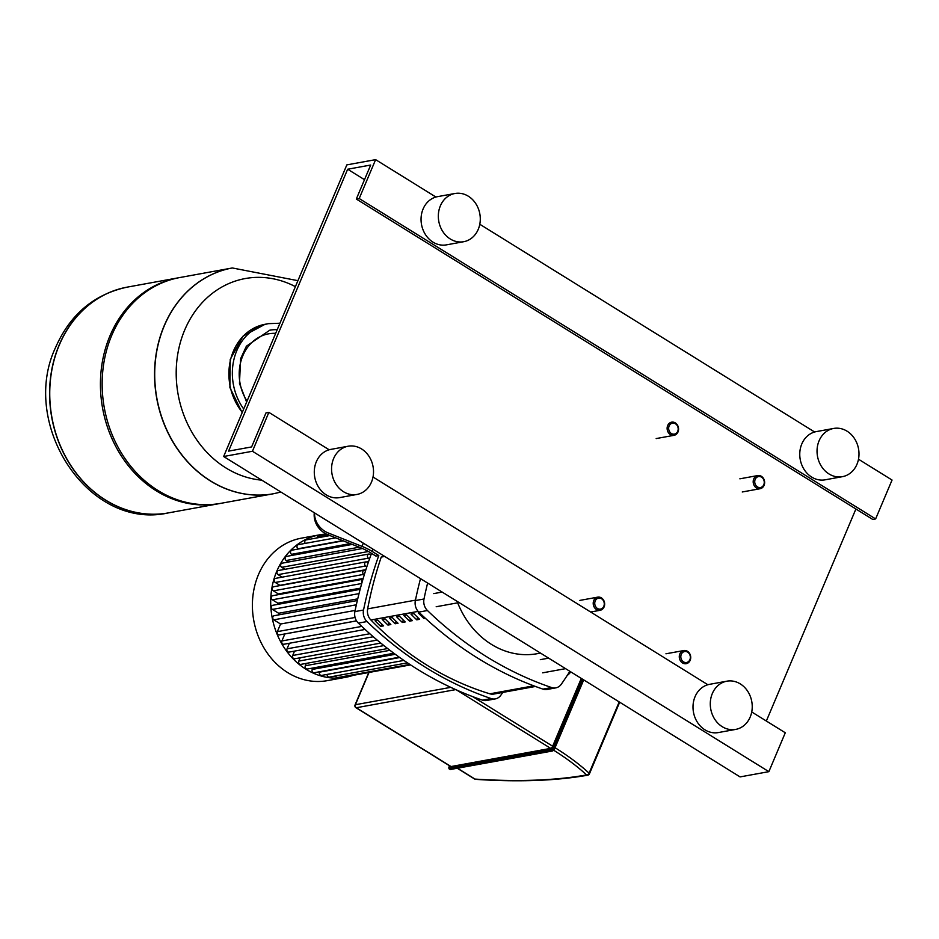 <?xml version="1.0" encoding="UTF-8"?>
<svg xmlns="http://www.w3.org/2000/svg" width="939" height="939" viewBox="0 0 939 939"><rect width="100%" height="100%" fill="white"/><g stroke="black" fill="none" stroke-linecap="round" stroke-linejoin="round"><path stroke-width="1.41" d="M450.497 766.201A2.23 0.927 121.8 0 0 450.697 766.494A2.23 0.927 121.8 0 0 451.049 766.541L550.688 748.371A2.23 0.927 121.8 0 0 552.66 746.223L581.3 678.404M326.326 534.045A72.409 61.61 79.7 0 0 319.694 534.819A72.409 61.61 79.7 0 0 271.125 593.565A72.409 61.61 79.7 0 0 305.997 669.249A72.409 61.61 79.7 0 0 345.681 677.301A72.409 61.61 79.7 0 0 353.146 675.352M319.694 534.819L301.384 538.164A72.409 61.61 79.7 0 0 252.814 596.899A72.409 61.61 79.7 0 0 287.686 672.582A72.409 61.61 79.7 0 0 327.359 680.634L345.681 677.301M371.175 554.315L370.33 554.468M368.569 561.604L366.82 561.921M365.893 569.644L279.892 585.326A64.063 54.497 79.7 0 0 279.834 585.607M363.182 578.471L278.343 593.941A64.063 54.497 79.7 0 0 278.261 594.669M360.447 588.143L277.862 603.202A64.063 54.497 79.7 0 0 277.885 604.364M357.736 598.847L278.648 613.261A64.063 54.497 79.7 0 0 278.895 614.845M365.06 629.447L284.001 644.236A2.23 1.901 -100.3 0 1 281.876 640.973L284.834 633.966A64.063 54.497 79.7 0 0 284.834 633.966L356.55 620.89M393.852 653.251L307.429 669.002A2.23 1.901 -100.3 0 1 305.304 665.751L306.302 663.38M356.527 620.855L279.47 634.905A2.23 1.901 -100.3 0 1 277.345 631.642L280.561 624.024L355.142 610.42M373.264 636.759L289.153 652.089A2.23 1.901 -100.3 0 1 287.029 648.826L289.388 643.25M380.788 643.074L294.811 658.755A2.23 1.901 -100.3 0 1 292.686 655.492L294.541 651.103M387.654 648.544L300.914 664.366A2.23 1.901 -100.3 0 1 298.79 661.103L300.198 657.769M280.561 624.024L273.812 619.834A2.23 1.901 -100.3 0 1 274.235 615.702L357.325 600.549M370.964 554.867L370.013 554.28A2.23 1.901 -100.3 0 0 368.37 558.165L369.52 558.881M305.21 543.399A2.23 1.901 -100.3 0 1 306.267 539.878L329.918 535.57M298.461 548.998L298.062 548.752A2.23 1.901 -100.3 0 1 298.485 544.62L335.657 537.847M293.05 555.207L291.595 554.315A2.23 1.901 -100.3 0 1 292.017 550.172L343.216 540.841M288.555 561.992L286.184 560.524A2.23 1.901 -100.3 0 1 286.606 556.381L352.231 544.42M284.94 569.316L281.7 567.309A2.23 1.901 -100.3 0 1 282.123 563.177L362.466 548.517M366.832 566.769L365.588 566.006A2.23 1.901 -100.3 0 1 367.231 562.121L368.194 562.707M364.285 574.774L363.675 574.386A2.23 1.901 -100.3 0 1 365.318 570.501L365.576 570.654M361.973 582.626A2.23 1.901 -100.3 0 1 362.947 579.234M279.892 585.326L275.291 582.473A2.23 1.901 -100.3 0 1 275.714 578.33L366.01 561.874M278.343 593.941L273.366 590.854A2.23 1.901 -100.3 0 1 273.789 586.711L364.097 570.243M277.862 603.202L272.38 599.798A2.23 1.901 -100.3 0 1 272.803 595.666L362.959 579.234M278.648 613.261L272.439 609.411A2.23 1.901 -100.3 0 1 272.862 605.279L360.118 589.363M282.158 577.156L278.073 574.633A2.23 1.901 -100.3 0 1 278.496 570.489L368.792 554.033M410.554 664.894L346.597 676.549A2.23 1.901 -100.3 0 1 345.212 676.186M409.815 664.401L337.711 677.559A2.23 1.901 -100.3 0 1 335.505 675.974M407.467 662.852L329.436 677.078A2.23 1.901 -100.3 0 1 327.148 674.413M403.887 660.422L321.666 675.411A2.23 1.901 -100.3 0 1 319.542 672.148L319.729 671.714M399.298 657.206L314.342 672.7A2.23 1.901 -100.3 0 1 312.218 669.437L312.816 668.028M316.924 537.93L317.452 536.685A2.23 1.901 -100.3 0 1 318.779 535.57L326.537 534.15M381.75 624.048L380.753 626.395A318.896 271.324 -100.3 0 1 375.001 620.726L377.877 620.198A318.896 271.324 79.7 0 0 383.628 625.867L380.753 626.395M388.946 622.733L387.948 625.081A318.896 271.324 -100.3 0 1 382.196 619.411L385.084 618.883A318.896 271.324 79.7 0 0 390.835 624.564L387.948 625.081M396.141 621.418L395.155 623.766A318.896 271.324 -100.3 0 1 389.403 618.097L392.279 617.58A318.896 271.324 79.7 0 0 398.03 623.25L395.155 623.766M403.347 620.104L402.35 622.463A318.896 271.324 -100.3 0 1 396.598 616.794L399.474 616.266A318.896 271.324 79.7 0 0 405.225 621.935L402.35 622.463M410.543 618.789L409.545 621.149A318.896 271.324 -100.3 0 1 403.793 615.479L406.669 614.951A318.896 271.324 79.7 0 0 412.432 620.62L409.545 621.149M417.738 617.486L416.752 619.834A318.896 271.324 -100.3 0 1 410.989 614.165L413.876 613.636A318.896 271.324 79.7 0 0 419.627 619.306L416.752 619.834M424.416 617.404L423.947 618.519A318.896 271.324 -100.3 0 1 418.195 612.85L419.369 612.639M425.355 618.261L423.947 618.519M384.708 556.44L381.234 557.073A362.067 308.051 79.7 0 0 367.63 608.883A11.139 9.484 79.7 0 0 370.893 619.998A318.896 271.324 79.7 0 0 489.876 693.815A11.139 9.484 79.7 0 0 493.773 694.062L535.453 686.456M502.788 692.419A379.121 322.558 79.7 0 1 500.851 695.212A11.139 9.484 -100.3 0 1 495.311 698.898A11.139 9.484 -100.3 0 1 491.12 698.569L482.482 700.142A11.139 9.484 79.7 0 0 486.672 700.471L495.311 698.898M482.482 700.142A379.121 322.558 -100.3 0 1 358.346 623.12L366.985 621.548A379.121 322.558 79.7 0 0 491.12 698.569M366.985 621.548A11.139 9.484 -100.3 0 1 363.534 610.021L354.895 611.594A11.139 9.484 79.7 0 0 358.346 623.12M354.895 611.594A379.121 322.558 -100.3 0 1 371.527 553.353M378.793 555.548L372.137 551.416A22.278 7.148 -157.1 0 0 361.984 546.357L328.533 533.094L328.192 534.878L360.259 547.601A22.278 7.148 22.9 0 1 370.412 552.66L375.905 556.076L378.793 555.548A379.121 322.558 79.7 0 0 363.534 610.021M542.953 689.12A11.139 9.484 79.7 0 0 547.144 689.449L555.782 687.876A11.139 9.484 -100.3 0 1 551.592 687.548L542.953 689.12A379.121 322.558 -100.3 0 1 418.806 612.099L427.445 610.526A11.139 9.484 -100.3 0 1 424.005 599L415.367 600.573A11.139 9.484 79.7 0 0 418.806 612.099M415.367 600.573A379.121 322.558 -100.3 0 1 420.508 578.647M427.621 583.06A379.121 322.558 79.7 0 0 424.005 599M427.445 610.526A379.121 322.558 79.7 0 0 551.592 687.548M569.879 671.326A379.121 322.558 79.7 0 1 561.322 684.191A11.139 9.484 -100.3 0 1 555.782 687.876M384.415 556.252L381.234 557.073M328.192 534.878A22.278 21.057 -169.2 0 1 314.283 512.753M314.506 512.882A22.278 21.057 10.8 0 0 328.533 533.094M570.783 671.878A22.278 11.784 -79.3 0 1 567.179 675.517M457.669 602.826A83.548 71.082 79.7 0 0 537.261 653.685L540.512 653.098M220.09 503.468A114.746 97.633 -100.3 0 1 219.221 503.633A114.746 97.633 -100.3 0 1 156.355 490.874A114.746 97.633 -100.3 0 1 101.095 370.94A114.746 97.633 -100.3 0 1 178.058 277.862L127.387 287.099A114.746 97.633 79.7 0 0 50.413 380.189A114.746 97.633 79.7 0 0 105.673 500.111A114.746 97.633 79.7 0 0 168.55 512.87A114.746 97.633 -100.3 0 1 105.673 500.111A114.746 97.633 -100.3 0 1 50.413 380.189A114.746 97.633 -100.3 0 1 127.387 287.099L127.235 287.123A114.746 97.633 79.7 0 0 59.157 345.012A114.746 97.633 79.7 0 0 105.52 500.135A114.746 97.633 79.7 0 0 168.398 512.894A114.746 97.633 79.7 0 0 168.468 512.882M273.437 493.75A114.746 97.633 -100.3 0 1 273.366 493.761L220.958 503.316A114.746 97.633 -100.3 0 1 158.081 490.557A114.746 97.633 -100.3 0 1 102.82 370.635A114.746 97.633 -100.3 0 1 179.795 277.545L232.191 267.991A114.746 97.633 79.7 0 0 155.228 361.069A114.746 97.633 79.7 0 0 210.489 481.003A114.746 97.633 79.7 0 0 273.366 493.761A114.746 97.633 -100.3 0 1 210.489 481.003A114.746 97.633 -100.3 0 1 155.228 361.069A114.746 97.633 -100.3 0 1 232.191 267.991A114.746 97.633 -100.3 0 1 232.273 267.979M178.058 277.862A114.746 97.633 -100.3 0 1 178.926 277.709M261.781 480.169A102.011 86.787 -100.3 0 1 184.701 330.023A102.011 86.787 -100.3 0 1 295.398 286.641M735.648 729.415L718.37 732.561A24.508 20.858 -100.3 0 1 697.513 722.455A24.508 20.858 -100.3 0 1 695.048 696.703A24.508 20.858 -100.3 0 1 709.579 684.331L726.856 681.186A24.508 20.858 -100.3 0 1 747.726 691.292A24.508 20.858 -100.3 0 1 750.191 717.044A24.508 20.858 -100.3 0 1 735.648 729.415A24.508 20.858 -100.3 0 1 714.79 719.297A24.508 20.858 -100.3 0 1 712.325 693.545A24.508 20.858 -100.3 0 1 726.856 681.186M356.937 494.454L339.66 497.6A24.508 20.858 -100.3 0 1 318.802 487.494A24.508 20.858 -100.3 0 1 316.326 461.742A24.508 20.858 -100.3 0 1 330.868 449.382L348.146 446.225A24.508 20.858 -100.3 0 1 369.015 456.342A24.508 20.858 -100.3 0 1 371.48 482.083A24.508 20.858 -100.3 0 1 356.937 494.454A24.508 20.858 -100.3 0 1 336.08 484.336A24.508 20.858 -100.3 0 1 333.603 458.596A24.508 20.858 -100.3 0 1 348.146 446.225M842.412 476.672L825.135 479.817A24.508 20.858 -100.3 0 1 804.277 469.711A24.508 20.858 -100.3 0 1 801.8 443.959A24.508 20.858 -100.3 0 1 816.343 431.6L833.621 428.454A24.508 20.858 -100.3 0 1 854.478 438.56A24.508 20.858 -100.3 0 1 856.955 464.312A24.508 20.858 -100.3 0 1 842.412 476.672A24.508 20.858 -100.3 0 1 821.555 466.566A24.508 20.858 -100.3 0 1 819.078 440.814A24.508 20.858 -100.3 0 1 833.621 428.454M463.702 241.71L446.424 244.868A24.508 20.858 -100.3 0 1 425.567 234.75A24.508 20.858 -100.3 0 1 423.09 208.998A24.508 20.858 -100.3 0 1 437.633 196.638L454.91 193.493A24.508 20.858 -100.3 0 1 475.768 203.599A24.508 20.858 -100.3 0 1 478.244 229.351A24.508 20.858 -100.3 0 1 463.702 241.71A24.508 20.858 -100.3 0 1 442.844 231.604A24.508 20.858 -100.3 0 1 440.368 205.852A24.508 20.858 -100.3 0 1 454.91 193.493M223.646 456.507L346.831 164.888L375.623 159.642L359.203 198.528L356.315 199.045L370.694 165.029L347.653 169.231L228.576 451.119L251.617 446.929L265.983 412.902L268.859 412.374L252.438 451.26L223.646 456.507L740.073 776.905L768.865 771.658L252.438 451.26M356.315 199.045L872.742 519.443L875.629 518.927L892.05 480.04L858.492 459.218M814.618 431.999L479.782 224.257M435.907 197.037L375.623 159.642M875.629 518.927L359.203 198.528M364.496 179.678L347.653 169.231M766.341 721.023L855.899 508.997M768.865 771.658L785.286 732.772L751.74 711.962M707.865 684.742L373.018 477M329.155 449.781L268.859 412.374M753.747 478.937A6.679 5.693 79.7 0 0 754.428 485.968A6.679 5.693 79.7 0 0 760.109 488.726A6.679 5.693 79.7 0 0 764.076 485.346A6.679 5.693 79.7 0 0 763.407 478.327A6.679 5.693 79.7 0 0 757.714 475.568A6.679 5.693 79.7 0 0 753.747 478.937M755.191 479.371A5.575 4.742 -100.3 0 1 761.541 477.176A5.575 4.742 -100.3 0 1 763.794 484.712A5.575 4.742 -100.3 0 1 757.433 486.895A5.575 4.742 -100.3 0 1 755.191 479.371M667.676 425.543A6.679 5.693 -100.3 0 1 671.643 422.163A6.679 5.693 -100.3 0 1 677.336 424.921A6.679 5.693 -100.3 0 1 678.005 431.952A6.679 5.693 -100.3 0 1 674.038 435.32A6.679 5.693 -100.3 0 1 668.357 432.562A6.679 5.693 -100.3 0 1 667.676 425.543M669.12 425.966A5.575 4.742 79.7 0 0 671.362 433.501A5.575 4.742 79.7 0 0 677.723 431.306A5.575 4.742 79.7 0 0 675.47 423.782A5.575 4.742 79.7 0 0 669.12 425.966M690.165 660.317A6.679 5.693 -100.3 0 1 686.198 663.697A6.679 5.693 -100.3 0 1 680.517 660.939A6.679 5.693 -100.3 0 1 679.836 653.908A6.679 5.693 -100.3 0 1 683.803 650.539A6.679 5.693 -100.3 0 1 689.496 653.298A6.679 5.693 -100.3 0 1 690.165 660.317M689.883 659.683A5.575 4.742 79.7 0 0 687.63 652.147A5.575 4.742 79.7 0 0 681.28 654.342A5.575 4.742 79.7 0 0 683.522 661.866A5.575 4.742 79.7 0 0 689.883 659.683M604.094 606.923A6.679 5.693 79.7 0 0 603.425 599.892A6.679 5.693 79.7 0 0 597.732 597.145A6.679 5.693 79.7 0 0 593.765 600.514A6.679 5.693 79.7 0 0 594.446 607.533A6.679 5.693 79.7 0 0 600.127 610.291A6.679 5.693 79.7 0 0 604.094 606.923M603.812 606.277A5.575 4.742 -100.3 0 1 597.45 608.472A5.575 4.742 -100.3 0 1 595.209 600.937A5.575 4.742 -100.3 0 1 601.559 598.753A5.575 4.742 -100.3 0 1 603.812 606.277M581.934 678.803L552.695 748.007L553.423 748.219L582.579 679.202M552.695 748.007A1.667 0.693 121.8 0 1 551.216 749.627L551.439 750.378A2.23 0.927 -58.2 0 0 553.423 748.219L554.421 749.076A1.667 0.693 -58.2 0 1 552.942 750.695L554.503 749.029L583.706 679.895M551.216 749.627L449.288 768.208L449.511 768.959L551.439 750.378L552.613 750.977L450.368 769.499A2.23 0.927 121.8 0 1 450.016 769.452A2.23 0.927 121.8 0 1 449.816 769.158M449.288 768.208A1.667 0.693 121.8 0 1 449.042 766.905L448.983 767.057M448.936 768.09A2.23 0.927 -58.2 0 0 449.159 768.912A2.23 0.927 -58.2 0 0 449.511 768.959L450.368 769.499L552.308 750.907A2.23 0.927 121.8 0 0 554.28 748.759L583.436 679.73M449.042 766.905L449.523 765.766M554.48 748.935L583.659 679.871M450.943 769.393L449.159 768.912L449.476 765.731M457.399 768.337L474.629 779.03A2.23 2.23 0 0 0 475.662 779.358A2.23 1.549 -86.2 0 1 474.993 779.077A2.23 0.927 121.8 0 1 474.629 779.03A2.23 0.927 121.8 0 1 474.43 778.736M553.717 750.261A131.143 42.044 22.9 0 1 586.546 774.933A2.23 1.89 79.8 0 0 587.755 775.18A2.23 2.23 0 0 0 589.422 773.853A2.23 0.716 -157.1 0 0 589.093 773.208A2.23 1.596 133.2 0 1 586.546 774.933A621.489 199.256 22.9 0 1 474.993 779.077L457.61 768.302M589.082 774.053A2.23 0.716 -157.1 0 0 589.422 773.853L619.681 702.219M619.212 701.926L589.093 773.208A133.373 42.76 -157.1 0 0 555.055 747.714M450.767 687.348L355.388 704.731A2.23 0.716 -157.1 0 0 355.059 704.943A2.23 2.23 0 0 0 355.94 707.701A2.23 0.927 -58.2 0 0 356.292 707.748A2.23 1.901 -100.3 0 1 355.388 704.731L369.015 672.465M451.049 766.541L356.292 707.748L455.72 689.613M552.66 746.223L472.751 696.644M456.624 690.012L550.688 748.371M305.304 665.751L389.943 650.316M277.345 631.642L355.083 617.463M281.876 640.973L361.785 626.407M287.029 648.826L369.813 633.743M292.686 655.492L377.173 640.093M298.79 661.103L383.898 645.586M273.812 619.834L356.362 604.786M298.062 548.752L342.665 540.629M291.595 554.315L350.224 543.622M286.184 560.524L359.238 547.202M281.7 567.309L368.44 551.498M275.291 582.473L365.588 566.006M273.366 590.854L363.675 574.386M272.38 599.798L361.726 583.506M272.439 609.411L359.015 593.624M278.073 574.633L368.37 558.165M319.542 672.148L399.744 657.535M312.218 669.437L395.26 654.295M317.452 536.685L327.946 534.784M370.893 619.998L418.137 611.383M415.449 600.162L367.63 608.883M533.739 685.822L489.876 693.815M361.984 546.357L363.334 543.176M372.137 551.416L373.065 549.209M127.305 287.111A114.746 97.633 79.7 0 0 127.235 287.123C94.158 294.271 70.331 314.26 55.765 347.066C18.968 424.029 88.383 530.969 168.398 512.894L219.221 503.633M280.925 492.048L273.507 493.738A114.746 97.633 -100.3 0 1 210.641 480.968A114.746 97.633 -100.3 0 1 164.278 325.845A114.746 97.633 -100.3 0 1 232.344 267.967L232.191 267.991M277.205 329.706A46.786 39.814 79.7 0 0 269.728 330.223L246.382 346.209L240.619 358.71L239.468 383.441L246.628 402.103M275.667 333.345A43.452 36.961 79.7 0 0 242.825 355.74A43.452 36.961 79.7 0 0 247.039 401.129M242.145 412.714L229.902 387.537L230.231 359.367L243.107 336.056L265.068 324.284L268.531 323.65A53.476 45.495 79.7 0 0 236.804 350.623A53.476 45.495 79.7 0 0 243.706 409.017M265.068 324.284A53.476 45.495 79.7 0 0 233.353 351.256A53.476 45.495 79.7 0 0 242.309 412.327M475.662 779.358C518.915 782.187 556.275 780.802 587.755 775.18M450.697 766.494L355.94 707.701M355.059 704.943L368.757 672.512M540.289 659.671L548.646 658.145M542.683 672.829L565.571 668.65M436.177 606.747L459.065 602.568M433.783 593.601L442.14 592.075M297.921 280.679L232.344 267.967M279.939 323.227L268.531 323.65M742.256 491.977L760.109 488.726M739.862 478.82L757.714 475.568M656.185 438.572L674.038 435.32M665.951 653.79L683.803 650.539M579.879 600.397L597.732 597.145M590.654 612.017L600.127 610.291"/></g></svg>
